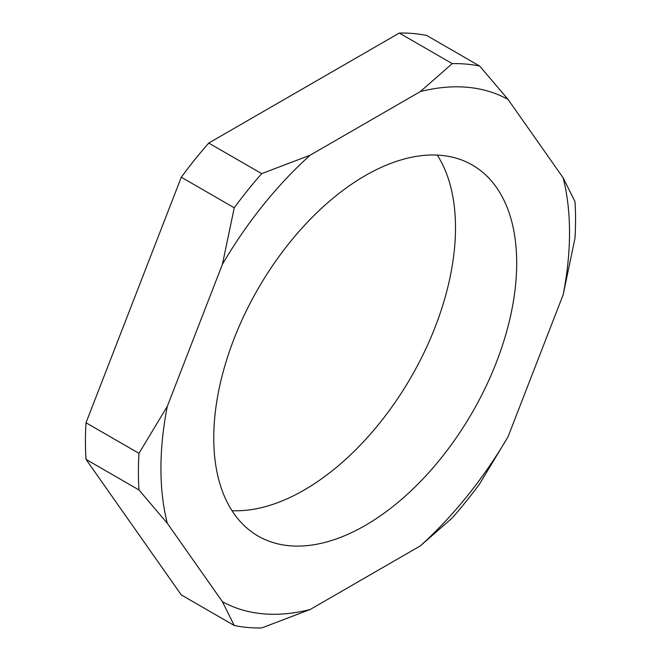 <?xml version="1.0" encoding="UTF-8"?>
<svg xmlns="http://www.w3.org/2000/svg" width="661" height="661" viewBox="0 0 661 661"><rect width="100%" height="100%" fill="white"/><g stroke="black" fill="none" stroke-linecap="round" stroke-linejoin="round"><path stroke-width="0.99" d="M234.25 625.496L222.41 601.684L167.307 523.289L138.975 489.95A309.117 178.47 -60 0 1 138.975 453.347L86.021 422.776L181.296 177.214A309.117 178.47 -60 0 1 208.744 143.065L399.302 33.05A309.117 178.47 -60 0 1 426.75 35.504L479.704 66.075L508.036 99.414L563.147 177.809L574.979 201.622A309.117 178.47 -60 0 1 574.979 238.224L563.147 294.756L508.036 436.781L479.704 483.786A309.117 178.47 -60 0 1 452.256 517.935L420.33 545.887L310.125 609.516L261.698 627.95A309.117 178.47 -60 0 1 234.25 625.496L181.296 594.925L86.021 459.378A309.117 178.47 -60 0 1 86.021 422.776M138.975 453.347L167.307 406.341L222.41 264.317L234.25 207.785L181.296 177.214M234.25 207.785A309.117 178.47 -60 0 1 261.698 173.636L208.744 143.065M261.698 173.636L310.125 155.203L420.33 91.582L452.256 63.621L399.302 33.05M452.256 63.621A309.117 178.47 -60 0 1 479.704 66.075M138.975 489.95L86.021 459.378M213.751 438.003A214.222 123.681 120 0 0 258.12 536.071A214.222 123.681 120 0 0 472.334 412.39A214.222 123.681 120 0 0 472.334 165.027A214.222 123.681 120 0 0 307.258 222.418A214.222 123.681 120 0 0 213.751 438.003M310.125 609.516A288.915 166.803 -60 0 1 222.41 601.684M508.036 436.781A288.915 166.803 -60 0 1 420.33 545.887M563.147 177.809A288.915 166.803 -60 0 1 563.147 294.756M420.33 91.582A288.915 166.803 -60 0 1 508.036 99.414M222.41 264.317A288.915 166.803 -60 0 1 310.125 155.203M167.307 523.289A288.915 166.803 -60 0 1 167.307 406.341M437.268 155.095A214.222 123.681 -60 0 1 304.027 490.123A214.222 123.681 -60 0 1 231.978 510.672"/></g></svg>
